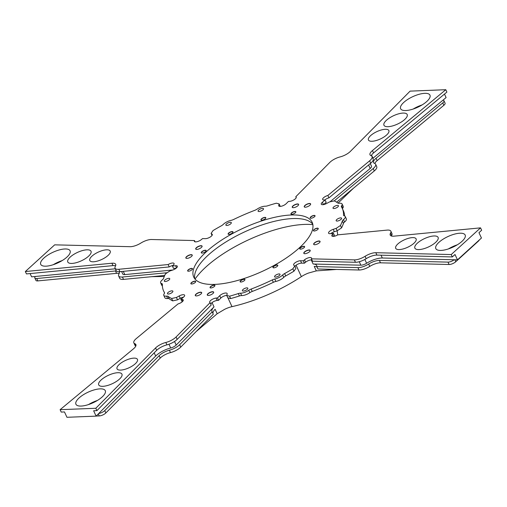 <?xml version="1.0" encoding="UTF-8"?>
<svg xmlns="http://www.w3.org/2000/svg" width="507" height="507" viewBox="0 0 507 507"><rect width="100%" height="100%" fill="white"/><g stroke="black" fill="none" stroke-linecap="round" stroke-linejoin="round"><path stroke-width="0.76" d="M279.161 206.254L278.742 205.348L279.173 203.941L276.34 203.199A98.415 35.591 155.2 0 0 267.576 205.823A4.462 1.616 -24.8 0 1 265.351 206.21A7.028 2.541 155.2 0 0 257.15 209.087A4.462 1.616 -24.8 0 1 254.755 210.329A98.415 35.591 155.2 0 0 233.632 219.468A4.462 1.616 155.2 0 1 231.141 220.342A7.028 2.541 -24.8 0 0 223.245 224.417A4.462 1.616 155.2 0 1 221.28 225.843A98.415 35.591 155.2 0 0 213.048 230.571L211.102 233.378L212.091 234.171A4.462 1.616 155.2 0 1 212.281 234.399A4.462 1.616 155.2 0 1 210.132 237.08A4.462 1.616 155.2 0 1 205.36 238.651L202.578 238.582L201.38 239.577A4.462 1.616 -24.8 0 1 197.21 241.655A4.462 1.616 -24.8 0 1 194.384 241.376A4.462 1.616 -24.8 0 1 194.492 240.559L151.542 239.507A9.842 3.562 155.2 0 0 140.813 243.1A9.842 3.562 155.2 0 1 130.077 246.687L54.68 244.843L25.35 271.537L111.901 263.234A9.842 3.562 155.2 0 1 115.691 264.299A9.842 3.562 155.2 0 1 115.368 266.257A9.842 3.562 155.2 0 0 115.051 268.216L116.147 270.592A9.842 3.562 155.2 0 0 119.937 271.663L169.23 266.929A4.462 1.616 155.2 0 1 172.982 265.465M278.742 205.348A4.462 1.616 -24.8 0 0 278.749 205.893A4.462 1.616 -24.8 0 0 281.911 206.083A4.462 1.616 -24.8 0 0 286.182 203.694L288.388 201.469L289.801 201.336A4.462 1.616 155.2 0 0 294.339 199.6A4.462 1.616 155.2 0 0 296.189 197.109A4.462 1.616 155.2 0 0 295.79 196.748L296.202 197.641M324.772 199.999A4.462 1.616 -24.8 0 1 328.961 197.85L327.858 195.474L369.628 160.814A9.842 3.562 155.2 0 0 372.068 156.53A9.842 3.562 155.2 0 0 371.042 155.681A9.842 3.562 155.2 0 1 370.015 154.831A9.842 3.562 155.2 0 1 372.455 150.547L445.786 89.707L410.1 91.127L350.337 151.428A9.842 3.562 155.2 0 1 340.083 156.917A9.842 3.562 155.2 0 0 329.829 162.405L295.79 196.748M327.858 195.474A4.462 1.616 -24.8 0 0 322.674 199.473A4.462 1.616 -24.8 0 0 323.859 199.973L325.088 200.005L326.191 202.388L323.517 204.606M345.261 216.527L346.357 218.904A7.028 2.541 155.2 0 1 344.576 222.003A4.462 1.616 -24.8 0 0 343.442 223.397A98.415 35.591 155.2 0 1 341.553 227.871L337.225 230.774L334.335 231.718L333.238 229.335L336.128 228.397L340.457 225.495A98.415 35.591 155.2 0 0 342.339 221.014A4.462 1.616 -24.8 0 1 343.473 219.62A7.028 2.541 155.2 0 0 345.261 216.527A7.028 2.541 155.2 0 0 344.221 215.83A4.462 1.616 -24.8 0 1 343.569 215.386A4.462 1.616 -24.8 0 1 343.512 215.082A98.415 35.591 155.2 0 0 342.288 208.415A98.415 35.591 155.2 0 0 341.445 206.875A4.462 1.616 155.2 0 1 341.407 206.805A4.462 1.616 155.2 0 1 341.68 205.715A7.028 2.541 -24.8 0 0 342.111 204.01A7.028 2.541 -24.8 0 0 339.354 203.256A4.462 1.616 155.2 0 1 337.814 203.022A98.415 35.591 155.2 0 0 334.265 200.892L329.468 201.938L326.717 203.434A4.462 1.616 155.2 0 1 321.28 204.194A4.462 1.616 155.2 0 1 322.382 202.255L325.088 200.005M333.238 229.335A4.462 1.616 -24.8 0 0 328.568 233.182A4.462 1.616 -24.8 0 0 330.291 233.67L333.486 233.359L334.582 235.742L334.018 236.313M365.091 256.295A9.842 3.562 155.2 0 1 354.355 259.888L311.412 258.836L312.508 261.213L355.458 262.265A9.842 3.562 155.2 0 0 366.187 258.678L365.091 256.295A9.842 3.562 155.2 0 1 375.826 252.708L451.224 254.552L480.547 227.858L393.996 236.161A9.842 3.562 155.2 0 1 390.213 235.096A9.842 3.562 155.2 0 1 390.529 233.138A9.842 3.562 155.2 0 0 390.853 231.179A9.842 3.562 155.2 0 0 387.063 230.115L337.77 234.849A4.462 1.616 155.2 0 1 331.838 235.894A4.462 1.616 155.2 0 1 332.51 234.342L333.486 233.359M311.412 258.836A4.462 1.616 -24.8 0 0 311.513 258.019A4.462 1.616 -24.8 0 0 308.687 257.74A4.462 1.616 -24.8 0 0 304.517 259.825L303.319 260.813L304.422 263.196L301.64 263.127L300.537 260.744L303.319 260.813M294.795 266.017L295.898 268.393L293.952 271.201L292.85 268.824L294.795 266.017L293.807 265.224A4.462 1.616 155.2 0 1 293.623 264.996A4.462 1.616 155.2 0 1 295.771 262.315A4.462 1.616 155.2 0 1 300.537 260.744M292.85 268.824A98.415 35.591 155.2 0 1 284.623 273.552L285.72 275.928A4.462 1.616 155.2 0 0 283.755 277.361A7.028 2.541 -24.8 0 1 275.859 281.436A4.462 1.616 155.2 0 0 273.368 282.31A98.415 35.591 155.2 0 1 252.245 291.443A4.462 1.616 -24.8 0 0 249.85 292.685A7.028 2.541 155.2 0 1 241.649 295.568A4.462 1.616 -24.8 0 0 239.424 295.955A98.415 35.591 155.2 0 1 230.66 298.572L227.827 297.837L226.724 295.454L229.563 296.196L230.66 298.572M229.563 296.196A98.415 35.591 155.2 0 0 238.322 293.572A4.462 1.616 -24.8 0 1 240.552 293.192A7.028 2.541 155.2 0 0 248.747 290.308A4.462 1.616 -24.8 0 1 251.142 289.066A98.415 35.591 155.2 0 0 272.272 279.927A4.462 1.616 155.2 0 1 274.756 279.059A7.028 2.541 -24.8 0 0 282.653 274.978A4.462 1.616 155.2 0 1 284.623 273.552M226.724 295.454L227.161 294.047A4.462 1.616 -24.8 0 0 227.149 293.502A4.462 1.616 -24.8 0 0 223.993 293.312A4.462 1.616 -24.8 0 0 219.715 295.701L217.509 297.926L218.612 300.302L217.199 300.442L216.102 298.059L217.509 297.926M156.663 350.343L155.56 347.967L95.798 408.268L96.9 410.645L156.663 350.343A9.842 3.562 155.2 0 1 166.917 344.861A9.842 3.562 155.2 0 0 177.171 339.373L176.075 336.99L210.113 302.647A4.462 1.616 155.2 0 1 209.714 302.286A4.462 1.616 155.2 0 1 211.565 299.795A4.462 1.616 155.2 0 1 216.102 298.059M176.075 336.99A9.842 3.562 155.2 0 1 165.814 342.478A9.842 3.562 155.2 0 0 155.56 347.967M95.798 408.268L60.111 409.688L133.442 348.848A9.842 3.562 155.2 0 0 135.889 344.564A9.842 3.562 155.2 0 0 134.862 343.714A9.842 3.562 155.2 0 1 133.835 342.865A9.842 3.562 155.2 0 1 136.275 338.581L178.039 303.927A4.462 1.616 -24.8 0 0 183.23 299.922A4.462 1.616 -24.8 0 0 182.038 299.422L180.809 299.39L182.228 301.779M183.483 297.172A4.462 1.616 155.2 0 0 180.283 298.344L177.532 299.84L172.735 300.885L171.632 298.503L176.43 297.463L179.18 295.961A4.462 1.616 155.2 0 1 184.624 295.201A4.462 1.616 155.2 0 1 183.515 297.146L180.809 299.39M171.632 298.503A98.415 35.591 155.2 0 1 168.09 296.373L169.186 298.756A4.462 1.616 155.2 0 0 167.646 298.522A7.028 2.541 -24.8 0 1 164.889 297.767L163.793 295.385A7.028 2.541 -24.8 0 0 166.543 296.139A4.462 1.616 155.2 0 1 168.09 296.373M176.582 267.835L175.612 265.731A4.462 1.616 -24.8 0 1 177.33 266.213A4.462 1.616 -24.8 0 1 172.665 270.06L169.775 271.004L165.447 273.907A98.415 35.591 155.2 0 0 163.558 278.381A4.462 1.616 -24.8 0 1 162.424 279.775A7.028 2.541 155.2 0 0 160.643 282.868A7.028 2.541 155.2 0 0 161.676 283.565A4.462 1.616 -24.8 0 1 162.335 284.009A4.462 1.616 -24.8 0 1 162.392 284.313A98.415 35.591 155.2 0 0 163.609 290.98A98.415 35.591 155.2 0 0 164.458 292.52A4.462 1.616 155.2 0 1 164.496 292.596A4.462 1.616 155.2 0 1 164.224 293.68A7.028 2.541 -24.8 0 0 163.793 295.385M175.612 265.731L172.418 266.036L173.514 268.412L176.221 268.152M119.937 271.663L118.834 269.28L168.134 264.553A4.462 1.616 155.2 0 1 174.066 263.507A4.462 1.616 155.2 0 1 173.394 265.053L172.418 266.036M118.834 269.28A9.842 3.562 155.2 0 1 115.051 268.216M214.829 284.395A65.238 23.588 -24.8 0 0 283.001 260.148A65.238 23.588 -24.8 0 0 312.173 222.332A65.238 23.588 -24.8 0 0 291.069 215A65.238 23.588 -24.8 0 0 222.896 239.253A65.238 23.588 -24.8 0 0 193.731 277.063A65.238 23.588 -24.8 0 0 214.829 284.395M45.96 266.175A16.167 5.85 155.2 0 1 40.731 264.356A16.167 5.85 155.2 0 1 47.962 254.989A16.167 5.85 155.2 0 1 64.858 248.975A16.167 5.85 155.2 0 1 70.086 250.794A16.167 5.85 155.2 0 1 62.855 260.167A16.167 5.85 155.2 0 1 45.96 266.175M93.421 261.783A11.249 4.069 155.2 0 1 89.783 260.516A11.249 4.069 155.2 0 1 94.815 253.994A11.249 4.069 155.2 0 1 106.571 249.818A11.249 4.069 155.2 0 1 110.209 251.079A11.249 4.069 155.2 0 1 105.177 257.6A11.249 4.069 155.2 0 1 93.421 261.783M71.924 263.425A12.795 4.626 155.2 0 1 67.786 261.986A12.795 4.626 155.2 0 1 73.509 254.571A12.795 4.626 155.2 0 1 86.881 249.818A12.795 4.626 155.2 0 1 91.019 251.257A12.795 4.626 155.2 0 1 85.296 258.671A12.795 4.626 155.2 0 1 71.924 263.425M102.103 397.006A16.167 5.85 155.2 0 1 86.767 405.099A16.167 5.85 155.2 0 1 75.93 404.244A16.167 5.85 155.2 0 1 79.111 397.919A16.167 5.85 155.2 0 1 94.448 389.826A16.167 5.85 155.2 0 1 105.285 390.682A16.167 5.85 155.2 0 1 102.103 397.006M135.249 363.792A11.249 4.069 155.2 0 1 124.576 369.426A11.249 4.069 155.2 0 1 117.041 368.83A11.249 4.069 155.2 0 1 119.253 364.432A11.249 4.069 155.2 0 1 129.925 358.798A11.249 4.069 155.2 0 1 137.46 359.393A11.249 4.069 155.2 0 1 135.249 363.792M119.424 379.154A12.795 4.626 155.2 0 1 107.288 385.561A12.795 4.626 155.2 0 1 98.713 384.883A12.795 4.626 155.2 0 1 101.229 379.876A12.795 4.626 155.2 0 1 113.365 373.469A12.795 4.626 155.2 0 1 121.94 374.147A12.795 4.626 155.2 0 1 119.424 379.154M459.938 233.22A16.167 5.85 155.2 0 1 465.166 235.039A16.167 5.85 155.2 0 1 457.941 244.406A16.167 5.85 155.2 0 1 441.046 250.42A16.167 5.85 155.2 0 1 435.817 248.601A16.167 5.85 155.2 0 1 443.042 239.228A16.167 5.85 155.2 0 1 459.938 233.22M412.476 237.612A11.249 4.069 155.2 0 1 416.114 238.879A11.249 4.069 155.2 0 1 411.088 245.401A11.249 4.069 155.2 0 1 399.332 249.577A11.249 4.069 155.2 0 1 395.694 248.316A11.249 4.069 155.2 0 1 400.72 241.795A11.249 4.069 155.2 0 1 412.476 237.612M433.973 235.97A12.795 4.626 155.2 0 1 438.111 237.409A12.795 4.626 155.2 0 1 432.395 244.824A12.795 4.626 155.2 0 1 419.023 249.583A12.795 4.626 155.2 0 1 414.884 248.145A12.795 4.626 155.2 0 1 420.607 240.724A12.795 4.626 155.2 0 1 433.973 235.97M403.794 102.389A16.167 5.85 155.2 0 1 419.137 94.296A16.167 5.85 155.2 0 1 429.968 95.151A16.167 5.85 155.2 0 1 426.786 101.476A16.167 5.85 155.2 0 1 411.45 109.569A16.167 5.85 155.2 0 1 400.612 108.713A16.167 5.85 155.2 0 1 403.794 102.389M370.655 135.603A11.249 4.069 155.2 0 1 381.321 129.969A11.249 4.069 155.2 0 1 388.863 130.565A11.249 4.069 155.2 0 1 386.651 134.963A11.249 4.069 155.2 0 1 375.979 140.597A11.249 4.069 155.2 0 1 368.443 140.002A11.249 4.069 155.2 0 1 370.655 135.603M386.48 120.241A12.795 4.626 155.2 0 1 398.616 113.834A12.795 4.626 155.2 0 1 407.191 114.512A12.795 4.626 155.2 0 1 404.675 119.519A12.795 4.626 155.2 0 1 392.532 125.926A12.795 4.626 155.2 0 1 383.957 125.248A12.795 4.626 155.2 0 1 386.48 120.241M337.472 205.373A2.985 1.077 155.2 0 1 338.442 205.709A2.985 1.077 155.2 0 1 337.104 207.439A2.985 1.077 155.2 0 1 333.98 208.548A2.985 1.077 155.2 0 1 333.017 208.212A2.985 1.077 155.2 0 1 334.354 206.482A2.985 1.077 155.2 0 1 337.472 205.373M226.477 223.955A2.985 1.077 155.2 0 1 229.31 222.459A2.985 1.077 155.2 0 1 231.312 222.617A2.985 1.077 155.2 0 1 230.729 223.79A2.985 1.077 155.2 0 1 227.89 225.285A2.985 1.077 155.2 0 1 225.888 225.127A2.985 1.077 155.2 0 1 226.477 223.955M168.425 294.028A2.985 1.077 155.2 0 1 167.462 293.692A2.985 1.077 155.2 0 1 168.793 291.956A2.985 1.077 155.2 0 1 171.917 290.847A2.985 1.077 155.2 0 1 172.881 291.183A2.985 1.077 155.2 0 1 171.55 292.913A2.985 1.077 155.2 0 1 168.425 294.028M279.42 275.44A2.985 1.077 155.2 0 1 276.588 276.936A2.985 1.077 155.2 0 1 274.585 276.778A2.985 1.077 155.2 0 1 275.174 275.605A2.985 1.077 155.2 0 1 278.007 274.11A2.985 1.077 155.2 0 1 280.01 274.268A2.985 1.077 155.2 0 1 279.42 275.44M262.544 208.358A2.985 1.077 -24.8 0 0 259.419 209.467A2.985 1.077 -24.8 0 0 258.088 211.204A2.985 1.077 -24.8 0 0 259.052 211.539A2.985 1.077 -24.8 0 0 262.176 210.424A2.985 1.077 -24.8 0 0 263.507 208.694A2.985 1.077 -24.8 0 0 262.544 208.358M164.895 280.01A2.985 1.077 -24.8 0 0 164.312 281.176A2.985 1.077 -24.8 0 0 166.315 281.334A2.985 1.077 -24.8 0 0 169.148 279.839A2.985 1.077 -24.8 0 0 169.737 278.666A2.985 1.077 -24.8 0 0 167.735 278.508A2.985 1.077 -24.8 0 0 164.895 280.01M243.354 291.037A2.985 1.077 -24.8 0 0 246.478 289.928A2.985 1.077 -24.8 0 0 247.815 288.191A2.985 1.077 -24.8 0 0 246.846 287.856A2.985 1.077 -24.8 0 0 243.728 288.971A2.985 1.077 -24.8 0 0 242.39 290.701A2.985 1.077 -24.8 0 0 243.354 291.037M341.002 219.392A2.985 1.077 -24.8 0 0 341.591 218.219A2.985 1.077 -24.8 0 0 339.589 218.061A2.985 1.077 -24.8 0 0 336.756 219.556A2.985 1.077 -24.8 0 0 336.166 220.729A2.985 1.077 -24.8 0 0 338.169 220.887A2.985 1.077 -24.8 0 0 341.002 219.392M202.154 253.082A2.674 0.963 -24.8 0 0 206.108 250.971A2.674 0.963 -24.8 0 0 205.278 250.243A2.674 0.963 -24.8 0 0 202.09 251.51A2.674 0.963 -24.8 0 0 201.634 253.037A2.674 0.963 -24.8 0 0 202.154 253.082M189.675 271.004A2.674 0.963 -24.8 0 0 192.47 269.122A2.674 0.963 -24.8 0 0 190.48 268.621A2.674 0.963 -24.8 0 0 188.034 270.035A2.674 0.963 -24.8 0 0 188.002 271.188A2.674 0.963 -24.8 0 0 189.675 271.004M194.156 283.217A2.674 0.963 -24.8 0 0 195.683 281.879A2.674 0.963 -24.8 0 0 194.916 281.151A2.674 0.963 -24.8 0 0 192.426 281.93A2.674 0.963 -24.8 0 0 191.215 283.945A2.674 0.963 -24.8 0 0 194.156 283.217M214.385 286.449A2.674 0.963 -24.8 0 0 214.879 285.834A2.674 0.963 -24.8 0 0 213.58 285.162A2.674 0.963 -24.8 0 0 210.589 286.601A2.674 0.963 -24.8 0 0 210.411 287.9A2.674 0.963 -24.8 0 0 214.385 286.449M244.951 279.832A2.674 0.963 -24.8 0 0 242.929 279.42A2.674 0.963 -24.8 0 0 240.103 281.385A2.674 0.963 -24.8 0 0 240.451 281.981A2.674 0.963 -24.8 0 0 242.929 281.486A2.674 0.963 -24.8 0 0 244.919 279.921A2.674 0.963 -24.8 0 0 244.951 279.832M277.659 265.142A2.674 0.963 -24.8 0 0 274.496 265.769A2.674 0.963 -24.8 0 0 273.058 267.677A2.674 0.963 -24.8 0 0 273.279 267.785A2.674 0.963 -24.8 0 0 275.764 267.29A2.674 0.963 -24.8 0 0 277.747 265.719A2.674 0.963 -24.8 0 0 277.659 265.142M303.744 246.313A2.674 0.963 -24.8 0 0 300.556 247.581A2.674 0.963 -24.8 0 0 300.106 249.108A2.674 0.963 -24.8 0 0 300.626 249.152A2.674 0.963 -24.8 0 0 304.58 247.042A2.674 0.963 -24.8 0 0 303.744 246.313M316.222 228.391A2.674 0.963 -24.8 0 0 313.77 229.804A2.674 0.963 -24.8 0 0 313.744 230.958A2.674 0.963 -24.8 0 0 315.417 230.774A2.674 0.963 -24.8 0 0 318.212 228.891A2.674 0.963 -24.8 0 0 316.222 228.391M311.742 216.178A2.674 0.963 -24.8 0 0 310.531 218.194A2.674 0.963 -24.8 0 0 313.472 217.465A2.674 0.963 -24.8 0 0 314.999 216.128A2.674 0.963 -24.8 0 0 314.232 215.399A2.674 0.963 -24.8 0 0 311.742 216.178M291.512 212.946A2.674 0.963 -24.8 0 0 291.335 214.239A2.674 0.963 -24.8 0 0 295.315 212.794A2.674 0.963 -24.8 0 0 295.803 212.173A2.674 0.963 -24.8 0 0 294.504 211.501A2.674 0.963 -24.8 0 0 291.512 212.946M260.947 219.563A2.674 0.963 -24.8 0 0 261.295 220.158A2.674 0.963 -24.8 0 0 263.779 219.664A2.674 0.963 -24.8 0 0 265.763 218.092A2.674 0.963 -24.8 0 0 265.801 218.01A2.674 0.963 -24.8 0 0 263.773 217.592A2.674 0.963 -24.8 0 0 260.947 219.563M228.239 234.253A2.674 0.963 -24.8 0 0 228.467 234.354A2.674 0.963 -24.8 0 0 230.945 233.86A2.674 0.963 -24.8 0 0 232.935 232.288A2.674 0.963 -24.8 0 0 232.846 231.718A2.674 0.963 -24.8 0 0 229.677 232.339A2.674 0.963 -24.8 0 0 228.239 234.253M191.095 254.666A3.517 1.274 155.2 0 1 192.185 255.623A3.517 1.274 155.2 0 1 186.982 258.405A3.517 1.274 155.2 0 1 186.303 258.342A3.517 1.274 155.2 0 1 186.899 256.339A3.517 1.274 155.2 0 1 191.095 254.666M207.978 293.68A3.517 1.274 155.2 0 1 211.913 291.779A3.517 1.274 155.2 0 1 213.624 292.666A3.517 1.274 155.2 0 1 212.978 293.477A3.517 1.274 155.2 0 1 207.743 295.385A3.517 1.274 155.2 0 1 207.978 293.68M314.809 244.729A3.517 1.274 155.2 0 1 314.131 244.666A3.517 1.274 155.2 0 1 314.72 242.663A3.517 1.274 155.2 0 1 318.916 240.99A3.517 1.274 155.2 0 1 320.012 241.947A3.517 1.274 155.2 0 1 314.809 244.729M297.926 205.715A3.517 1.274 155.2 0 1 292.691 207.623A3.517 1.274 155.2 0 1 292.926 205.918A3.517 1.274 155.2 0 1 296.861 204.017A3.517 1.274 155.2 0 1 298.572 204.904A3.517 1.274 155.2 0 1 297.926 205.715M196.843 249.431A3.517 1.274 -24.8 0 0 202.046 246.649A3.517 1.274 -24.8 0 0 200.949 245.692A3.517 1.274 -24.8 0 0 196.754 247.365A3.517 1.274 -24.8 0 0 196.165 249.368A3.517 1.274 -24.8 0 0 196.843 249.431M200.981 293.959A3.517 1.274 -24.8 0 0 201.628 293.147A3.517 1.274 -24.8 0 0 199.916 292.26A3.517 1.274 -24.8 0 0 195.981 294.155A3.517 1.274 -24.8 0 0 195.746 295.866A3.517 1.274 -24.8 0 0 200.981 293.959M309.055 249.964A3.517 1.274 -24.8 0 0 304.859 251.63A3.517 1.274 -24.8 0 0 304.27 253.639A3.517 1.274 -24.8 0 0 304.948 253.703A3.517 1.274 -24.8 0 0 310.151 250.921A3.517 1.274 -24.8 0 0 309.055 249.964M304.922 205.436A3.517 1.274 -24.8 0 0 304.688 207.148A3.517 1.274 -24.8 0 0 309.923 205.24A3.517 1.274 -24.8 0 0 310.569 204.429A3.517 1.274 -24.8 0 0 308.858 203.541A3.517 1.274 -24.8 0 0 304.922 205.436M194.764 278.749A65.238 23.588 155.2 0 1 226.743 241.446A65.238 23.588 155.2 0 1 292.723 218.568A65.238 23.588 155.2 0 1 312.787 224.214M195.043 279.097A75.923 27.454 155.2 0 1 304.295 224.43A75.923 27.454 155.2 0 1 312.87 224.652M196.108 331.603L217.186 313.751L224.531 309.378A13.391 4.842 155.2 0 1 232.003 306.646L227.941 297.863M336.553 269.451L316.305 270.884L308.611 273.013A13.391 4.842 155.2 0 0 301.373 276.645A84.358 30.502 155.2 0 1 232.003 306.646M337.047 230.831A84.358 30.502 155.2 0 1 337.561 234.969M353.341 188.325L338.023 203.136M479.286 239.995A4.918 1.781 155.2 0 1 478.354 241.174L478.247 240.939M164.712 275.44L123.512 279.395A9.842 3.562 155.2 0 1 119.722 278.33L118.625 275.947A9.842 3.562 155.2 0 1 118.942 273.989A9.842 3.562 -24.8 0 0 119.265 272.031A9.842 3.562 -24.8 0 0 119.05 271.708M119.183 273.514A9.842 3.562 -24.8 0 0 116.578 273.349L37.816 280.903A4.918 1.781 155.2 0 1 35.921 280.371L34.825 277.994A4.918 1.781 155.2 0 1 35.389 276.473L115.317 268.799M53.292 264.692A16.167 5.85 155.2 0 1 62.203 260.573M217.186 313.751L215.114 309.27A13.391 4.842 -24.8 0 0 212.978 313.535M212.205 311.868L179.649 344.728A9.842 3.562 155.2 0 1 169.389 350.21A9.842 3.562 -24.8 0 0 159.135 355.699L104.753 410.575A4.918 1.781 155.2 0 1 98.726 413.497L155.674 356.034A14.411 5.209 155.2 0 1 170.694 347.998A5.273 1.908 155.2 0 0 176.189 345.058L214.017 306.887A13.391 4.842 -24.8 0 0 212.002 311.532A13.391 4.842 -24.8 0 0 212.205 311.868L213.308 314.251L180.745 347.105A9.842 3.562 155.2 0 1 170.491 352.593A9.842 3.562 -24.8 0 0 160.231 358.081L105.855 412.952A4.918 1.781 155.2 0 1 99.252 415.93L98.314 413.908M96.191 416.051L99.252 415.93M88.491 404.58A16.167 5.85 155.2 0 1 97.401 400.46M480.547 227.858L481.65 230.235L478.969 232.675L481.447 238.03L457.479 259.844L382.329 258.006A14.411 5.209 155.2 0 0 366.612 263.266A5.273 1.908 155.2 0 1 360.864 265.186L313.136 264.02A13.391 4.842 155.2 0 1 316.698 265.535A13.391 4.842 155.2 0 1 316.85 266.612L317.946 268.995L359.032 270.003A9.842 3.562 -24.8 0 0 369.761 266.409A9.842 3.562 155.2 0 1 380.497 262.822L449.107 264.502A4.918 1.781 155.2 0 0 455.768 261.739L478.354 241.174M316.305 270.884L314.232 266.397A13.391 4.842 155.2 0 1 317.071 267.094M448.372 248.937A16.167 5.85 155.2 0 1 457.282 244.818M374.762 163.476A9.842 3.562 155.2 0 1 377.126 160.662L443.859 105.298A4.918 1.781 155.2 0 0 445.076 103.155L443.98 100.773A4.918 1.781 155.2 0 1 442.757 102.915L443.859 105.298M336.623 202.192L374.299 170.929A9.842 3.562 -24.8 0 0 376.739 166.645L375.643 164.262A9.842 3.562 -24.8 0 0 374.616 163.419A9.842 3.562 155.2 0 1 373.589 162.57A9.842 3.562 155.2 0 1 376.029 158.279L442.757 102.915M413.173 109.049A16.167 5.85 155.2 0 1 422.084 104.93M164.262 276.486L151.866 276.676M121.598 271.498L122.77 274.034A5.273 1.908 155.2 0 0 124.798 274.604L172.862 269.99M116.363 270.915A9.842 3.562 -24.8 0 0 115.476 270.966L36.713 278.527A4.918 1.781 155.2 0 1 34.825 277.994M167.215 272.715L122.409 277.012A9.842 3.562 155.2 0 1 118.625 275.947M30.097 273.571L31.605 276.835L35.389 276.473M279.173 203.941L280.257 206.393M372.892 158.311A14.411 5.209 155.2 0 1 373.013 158.209L446.103 97.572L444.487 94.074M445.786 89.707L446.889 92.084L373.558 152.93L372.455 150.547M442.896 100.228A4.918 1.781 155.2 0 1 443.98 100.773M334.208 200.905L373.203 168.552A9.842 3.562 -24.8 0 0 375.643 164.262M330 201.818L370.186 168.476L368.57 164.984M370.287 163.565L371.492 166.182A5.273 1.908 155.2 0 1 370.186 168.476M342.288 208.415L343.391 210.798A98.415 35.591 155.2 0 1 344.614 215.957M342.459 208.783A4.462 1.616 155.2 0 1 342.776 208.098A7.028 2.541 -24.8 0 0 343.207 206.393L342.111 204.01M328.961 197.85L370.725 163.197L369.628 160.814M372.068 156.53L373.165 158.913A9.842 3.562 155.2 0 1 370.725 163.197M371.187 155.744A9.842 3.562 155.2 0 1 373.558 152.93M391.391 235.996A9.842 3.562 155.2 0 1 391.632 235.521L390.529 233.138M390.853 231.179L391.949 233.562A9.842 3.562 155.2 0 1 391.632 235.521M334.335 231.718A4.462 1.616 -24.8 0 0 330.779 233.619M336.128 228.397L337.225 230.774M340.457 225.495L341.553 227.871M457.479 259.844L455.001 254.495L452.32 256.929L451.224 254.552M454.177 259.768A4.918 1.781 155.2 0 1 448.011 262.119L449.107 264.502M316.85 266.612L357.929 267.62A9.842 3.562 -24.8 0 0 368.665 264.033A9.842 3.562 155.2 0 1 379.394 260.44L448.011 262.119M162.386 285.821A7.028 2.541 155.2 0 1 161.739 285.251L160.643 282.868M172.735 300.885A98.415 35.591 155.2 0 1 169.186 298.756M135.813 346.034A9.842 3.562 155.2 0 1 134.932 345.248L133.835 342.865M96.9 410.645L93.637 410.778L96.115 416.133L66.949 417.293L64.471 411.938L61.214 412.071L60.111 409.688M25.35 271.537L26.453 273.919L113.004 265.611A9.842 3.562 155.2 0 1 115.609 265.776M168.134 264.553L169.23 266.929M195.075 241.82L194.492 240.559M212.046 235.425L211.102 233.378M177.532 299.84L176.43 297.463M96.115 416.133L98.726 413.497M293.952 271.201A98.415 35.591 155.2 0 1 285.72 275.928M294.954 266.352A4.462 1.616 155.2 0 1 301.64 263.127M311.925 259.952A4.462 1.616 -24.8 0 0 305.62 262.201L304.422 263.196M366.187 258.678A9.842 3.562 155.2 0 1 376.923 255.084L452.32 256.929M177.171 339.373L211.21 305.024L210.113 302.647M210.798 304.137A4.462 1.616 155.2 0 1 217.199 300.442M226.743 295.385A4.462 1.616 -24.8 0 0 220.818 298.078L218.612 300.302M192.147 255.705A3.372 1.223 155.2 0 0 192.159 255.243A3.372 1.223 155.2 0 0 191.063 254.863A3.372 1.223 -24.8 0 0 187.539 256.117A3.372 1.223 -24.8 0 0 186.031 258.069A3.372 1.223 -24.8 0 0 186.392 258.367M213.586 292.748A3.372 1.223 155.2 0 0 213.593 292.279A3.372 1.223 155.2 0 0 211.33 292.102A3.372 1.223 155.2 0 0 208.13 293.794A3.372 1.223 -24.8 0 0 207.471 295.112A3.372 1.223 -24.8 0 0 207.826 295.404M319.968 242.029A3.372 1.223 -24.8 0 0 319.98 241.56A3.372 1.223 -24.8 0 0 318.89 241.18A3.372 1.223 155.2 0 0 315.36 242.435A3.372 1.223 155.2 0 0 313.852 244.393A3.372 1.223 155.2 0 0 314.213 244.685M298.534 204.986A3.372 1.223 -24.8 0 0 298.541 204.517A3.372 1.223 -24.8 0 0 296.284 204.34A3.372 1.223 -24.8 0 0 293.078 206.032A3.372 1.223 155.2 0 0 292.419 207.35A3.372 1.223 155.2 0 0 292.773 207.642M196.247 249.393A3.372 1.223 155.2 0 1 195.892 249.095A3.372 1.223 155.2 0 1 197.4 247.143A3.372 1.223 155.2 0 1 200.924 245.889A3.372 1.223 -24.8 0 1 202.014 246.269A3.372 1.223 -24.8 0 1 202.008 246.732M195.829 295.885A3.372 1.223 155.2 0 1 195.474 295.594A3.372 1.223 155.2 0 1 196.133 294.269A3.372 1.223 -24.8 0 1 199.333 292.583A3.372 1.223 -24.8 0 1 201.596 292.761A3.372 1.223 -24.8 0 1 201.59 293.223M304.352 253.658A3.372 1.223 -24.8 0 1 303.997 253.367A3.372 1.223 -24.8 0 1 305.506 251.409A3.372 1.223 -24.8 0 1 309.029 250.154A3.372 1.223 155.2 0 1 310.119 250.534A3.372 1.223 155.2 0 1 310.113 251.003M304.77 207.167A3.372 1.223 -24.8 0 1 304.415 206.875A3.372 1.223 -24.8 0 1 305.075 205.55A3.372 1.223 155.2 0 1 308.275 203.865A3.372 1.223 155.2 0 1 310.538 204.042A3.372 1.223 155.2 0 1 310.531 204.505M201.723 253.056A2.529 0.913 155.2 0 1 201.475 252.841A2.529 0.913 155.2 0 1 202.604 251.377A2.529 0.913 155.2 0 1 205.246 250.433A2.529 0.913 -24.8 0 1 206.07 250.718A2.529 0.913 -24.8 0 1 206.064 251.047M188.091 271.207A2.529 0.913 155.2 0 1 187.837 270.992A2.529 0.913 155.2 0 1 190.518 268.805A2.529 0.913 -24.8 0 1 192.432 268.868A2.529 0.913 -24.8 0 1 192.432 269.198M191.304 283.971A2.529 0.913 155.2 0 1 191.05 283.755A2.529 0.913 155.2 0 1 192.527 282.082A2.529 0.913 -24.8 0 1 195.645 281.632A2.529 0.913 -24.8 0 1 195.645 281.962M210.5 287.919A2.529 0.913 155.2 0 1 210.247 287.71A2.529 0.913 155.2 0 1 210.741 286.715A2.529 0.913 -24.8 0 1 213.143 285.447A2.529 0.913 -24.8 0 1 214.841 285.587A2.529 0.913 -24.8 0 1 214.841 285.916M244.881 279.997L244.881 279.997A2.529 0.913 -24.8 0 0 244.881 279.668A2.529 0.913 -24.8 0 0 242.58 279.737A2.529 0.913 -24.8 0 0 240.286 281.467A2.529 0.913 155.2 0 0 240.286 281.791A2.529 0.913 155.2 0 0 240.533 282.006M273.368 267.804A2.529 0.913 155.2 0 1 273.235 267.734A2.529 0.913 -24.8 0 1 273.115 267.595A2.529 0.913 -24.8 0 1 274.807 265.807A2.529 0.913 -24.8 0 1 277.595 265.332A2.529 0.913 155.2 0 1 277.709 265.472A2.529 0.913 155.2 0 1 277.709 265.801M300.195 249.127A2.529 0.913 -24.8 0 1 299.941 248.912A2.529 0.913 -24.8 0 1 301.076 247.448A2.529 0.913 -24.8 0 1 303.718 246.51A2.529 0.913 155.2 0 1 304.536 246.789A2.529 0.913 155.2 0 1 304.536 247.124M313.833 230.977A2.529 0.913 -24.8 0 1 313.58 230.761A2.529 0.913 -24.8 0 1 316.254 228.575A2.529 0.913 155.2 0 1 318.174 228.638A2.529 0.913 155.2 0 1 318.174 228.968M310.62 218.213A2.529 0.913 -24.8 0 1 310.366 218.004A2.529 0.913 -24.8 0 1 311.843 216.331A2.529 0.913 155.2 0 1 314.961 215.881A2.529 0.913 155.2 0 1 314.961 216.21M291.424 214.265A2.529 0.913 -24.8 0 1 291.17 214.049A2.529 0.913 -24.8 0 1 291.671 213.06A2.529 0.913 155.2 0 1 294.066 211.793A2.529 0.913 155.2 0 1 295.765 211.926A2.529 0.913 155.2 0 1 295.765 212.256M261.384 220.177A2.529 0.913 -24.8 0 1 261.13 219.968A2.529 0.913 -24.8 0 1 261.13 219.639A2.529 0.913 155.2 0 1 263.425 217.909A2.529 0.913 155.2 0 1 265.725 217.845A2.529 0.913 155.2 0 1 265.725 218.168A2.529 0.913 -24.8 0 0 265.725 218.168M228.549 234.38A2.529 0.913 -24.8 0 1 228.416 234.304A2.529 0.913 155.2 0 1 228.302 234.164A2.529 0.913 155.2 0 1 229.994 232.377A2.529 0.913 155.2 0 1 232.776 231.902A2.529 0.913 -24.8 0 1 232.897 232.041A2.529 0.913 -24.8 0 1 232.897 232.371M124.798 274.604L123.29 271.34M36.713 278.527L37.816 280.903M115.476 270.966L116.578 273.349M122.409 277.012L123.512 279.395M373.013 158.209L371.555 155.053M376.029 158.279L377.126 160.662M373.203 168.552L374.299 170.929M333.454 236.382L332.51 234.342M382.329 258.006L381.023 255.186M455.768 261.739L454.861 259.78M379.394 260.44L380.497 262.822M368.665 264.033L369.761 266.409M357.929 267.62L359.032 270.003M301.373 276.645L296.094 265.224M313.136 264.02L311.228 259.901M214.017 306.887L212.046 302.622M176.189 345.058L174.535 341.484M104.753 410.575L105.855 412.952M113.004 265.611L111.901 263.234M212.332 234.69L212.091 234.171M166.543 296.139L167.646 298.522M161.676 283.565L162.373 285.073M180.283 298.344L179.18 295.961M182.843 301.158L182.038 299.422M135.863 345.894L134.862 343.714M155.674 356.034L154.198 352.834M220.818 298.078L219.715 295.701M166.917 344.861L165.814 342.478M251.142 289.066L252.245 291.443M272.272 279.927L273.368 282.31M238.322 293.572L239.424 295.955M274.756 279.059L275.859 281.436M282.653 274.978L283.755 277.361M248.747 290.308L249.85 292.685M240.552 293.192L241.649 295.568M305.62 262.201L304.517 259.825M355.458 262.265L354.355 259.888M376.923 255.084L375.826 252.708M366.612 263.266L364.856 259.457M360.864 265.186L359.26 261.72M170.694 347.998L168.951 344.24M159.135 355.699L160.231 358.081M169.389 350.21L170.491 352.593M179.649 344.728L180.745 347.105M343.512 215.082L343.759 215.627M342.339 221.014L343.442 223.397M341.68 205.715L342.776 208.098M343.473 219.62L344.576 222.003M323.472 204.613L322.382 202.255M182.127 297.533L182.381 298.084M163.609 290.98L164.541 292.989"/></g></svg>
